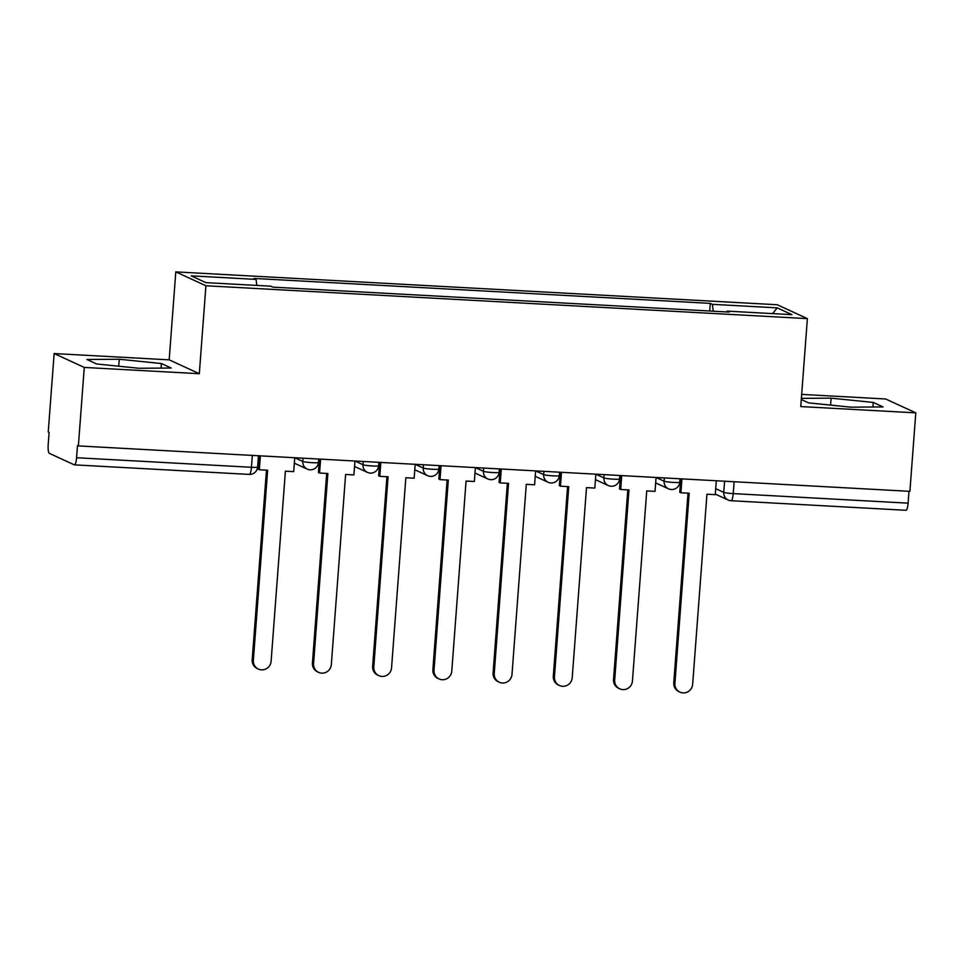 <?xml version="1.0" encoding="UTF-8"?>
<svg xmlns="http://www.w3.org/2000/svg" width="964" height="964" viewBox="0 0 964 964"><rect width="100%" height="100%" fill="white"/><g stroke="black" fill="none" stroke-linecap="round" stroke-linejoin="round"><path stroke-width="1.45" d="M54.141 353.559L84.278 367.429L78.373 445.91L909.896 491.339L915.8 412.857L800.759 406.567L807.374 318.626L777.237 304.745L175.797 271.884L169.182 359.837L54.141 353.559L48.236 432.041L49.116 432.438L48.2 444.669A7.941 1.808 -86.9 0 0 49.369 453.369L74.228 464.805A7.941 1.808 -86.9 0 0 74.385 464.853A7.941 1.808 -86.9 0 0 76.578 457.731L251.447 467.287A7.941 0.699 4.3 0 0 257.617 467.07L258.46 455.743M915.8 412.857L885.663 398.988L801.674 394.397M84.278 367.429L199.319 373.707L205.922 285.766L807.374 318.626M78.373 445.91L77.494 445.501L76.578 457.731M908.992 491.291L908.1 503.16A7.941 1.808 93.1 0 1 905.907 510.281L731.037 500.726A7.941 1.808 -86.9 0 0 733.23 493.604L908.1 503.16M713.276 311.203L712.348 304.323L777.201 307.865L791.962 314.662L727.109 311.119L726.844 311.938M712.348 304.323L710.287 303.371L253.99 278.439L256.05 279.391L191.197 275.849L205.959 282.645L270.812 286.188L272.884 287.139L729.182 312.071L727.109 311.119M175.797 271.884L205.922 285.766M801.289 399.53L808.543 402.868L850.682 407.157L883.048 406.941L873.251 402.434L831.113 398.144L801.385 398.349M169.182 359.837L199.319 373.707M96.689 363.982L138.84 368.26L171.194 368.043L161.398 363.536L119.259 359.247L86.893 359.476L96.689 363.982M709.709 311.011L710.287 303.371M256.05 279.391L256.858 285.428M777.201 307.865L772.658 313.601M830.582 405.109L831.113 398.144M872.914 407.013L873.251 402.434M118.729 366.224L119.259 359.247M161.06 368.115L161.398 363.536M679.957 692.116L678.825 691.586A9.134 8.857 -65.3 0 1 673.764 682.801L674.908 683.331A9.134 8.857 114.7 0 0 679.957 692.116A9.134 8.857 114.7 0 0 692.658 684.295L706.949 494.207L715.252 494.665L716.3 480.759M681.946 478.879L680.897 492.785L689.2 493.231L674.908 683.331M680.897 492.785L679.753 492.255L680.765 478.819M679.813 481.566L680.56 481.602M688.019 493.17L673.764 682.801M619.744 688.826L618.599 688.296A9.134 8.857 -65.3 0 1 613.538 679.512L614.683 680.042A9.134 8.857 114.7 0 0 619.744 688.826A9.134 8.857 114.7 0 0 632.444 681.006L646.736 490.917L655.026 491.375L656.074 477.469L664.124 481.193A7.941 0.699 4.3 0 0 673.595 482.434A7.941 0.699 4.3 0 0 679.753 482.217L680.018 478.783M621.72 475.589L620.671 489.495L628.974 489.941L614.683 680.042M620.671 489.495L619.527 488.965L620.539 475.529M619.587 478.277L620.334 478.313M627.793 489.881L613.538 679.512M559.518 685.524L558.373 685.006A9.134 8.857 -65.3 0 1 553.312 676.222L554.457 676.752A9.134 8.857 114.7 0 0 559.518 685.524A9.134 8.857 114.7 0 0 572.218 677.716L586.51 487.627L594.812 488.073L595.86 474.18M561.494 472.3L560.458 486.205L568.748 486.651L554.457 676.752M560.458 486.205L559.313 485.675L560.325 472.24M559.361 474.987L560.108 475.023M567.579 486.591L553.312 676.222M499.292 682.235L498.159 681.717A9.134 8.857 -65.3 0 1 493.098 672.932L494.243 673.462A9.134 8.857 114.7 0 0 499.292 682.235A9.134 8.857 114.7 0 0 511.992 674.426L526.284 484.338L534.586 484.784L535.635 470.89L543.672 474.613A7.941 0.699 4.3 0 0 553.155 475.842A7.941 0.699 4.3 0 0 559.313 475.638L559.578 472.203M501.28 469.01L500.232 482.916L508.534 483.362L494.243 673.462M500.232 482.916L499.087 482.386L500.099 468.95M499.147 471.697L499.894 471.733M507.353 483.301L493.098 672.932M439.078 678.945L437.933 678.427A9.134 8.857 -65.3 0 1 432.872 669.643L434.017 670.173A9.134 8.857 114.7 0 0 439.078 678.945A9.134 8.857 114.7 0 0 451.779 671.137L466.07 481.048L474.36 481.494L475.409 467.6L483.458 471.324A7.941 0.699 4.3 0 0 492.929 472.553A7.941 0.699 4.3 0 0 499.099 472.348L499.352 468.914M441.054 465.72L440.006 479.626L448.308 480.072L434.017 670.173M440.006 479.626L438.861 479.096L439.873 465.66M438.921 468.408L439.668 468.444M447.127 480.012L432.872 669.643M378.852 675.656L377.707 675.137A9.134 8.857 -65.3 0 1 372.646 666.353L373.791 666.883A9.134 8.857 114.7 0 0 378.852 675.656A9.134 8.857 114.7 0 0 391.553 667.847L405.844 477.758L414.146 478.204L415.195 464.311M380.828 462.431L379.792 476.337L388.082 476.782L373.791 666.883M379.792 476.337L378.647 475.806L379.659 462.371M378.695 465.106L379.442 465.154M386.913 476.722L372.646 666.353M318.638 672.366L317.493 671.848A9.134 8.857 -65.3 0 1 312.432 663.063L313.577 663.594A9.134 8.857 114.7 0 0 318.638 672.366A9.134 8.857 114.7 0 0 331.327 664.558L345.618 474.469L353.921 474.915L354.969 461.021L363.006 464.744A7.941 0.699 4.3 0 0 372.49 465.974A7.941 0.699 4.3 0 0 378.647 465.769L378.912 462.334M320.614 459.141L319.566 473.047L327.868 473.493L313.577 663.594M319.566 473.047L318.421 472.517L319.433 459.081M318.482 461.816L319.229 461.864M326.688 473.432L312.432 663.063M258.412 669.076L257.268 668.558A9.134 8.857 -65.3 0 1 252.207 659.774L253.351 660.304A9.134 8.857 114.7 0 0 258.412 669.076A9.134 8.857 114.7 0 0 271.113 661.268L285.404 471.179L293.707 471.625L294.743 457.731M260.388 455.852L259.34 469.757L267.643 470.203L253.351 660.304M259.34 469.757L258.207 469.227L259.208 455.791M258.256 458.527L259.003 458.575M266.462 470.143L252.207 659.774M294.743 457.755L302.792 461.455A7.941 0.699 4.3 0 0 312.264 462.684A7.941 0.699 4.3 0 0 318.433 462.479L318.686 459.033M415.183 464.335L423.232 468.034A7.941 0.699 4.3 0 0 432.716 469.263A7.941 0.699 4.3 0 0 438.873 469.058L439.126 465.624M595.848 474.204L603.898 477.903A7.941 0.699 4.3 0 0 613.381 479.144A7.941 0.699 4.3 0 0 619.539 478.927L619.792 475.493M715.698 488.676L723.747 492.375A7.941 0.699 4.3 0 0 733.23 493.604L734.122 481.735M724.591 481.217L723.747 492.375A7.941 7.7 -65.3 0 0 728.145 500.015A7.941 7.941 0 0 0 731.037 500.726A7.941 1.808 -86.9 0 1 730.881 500.69A7.941 7.7 -65.3 0 1 728.145 500.015L715.3 494.098M303.033 458.189L302.792 461.455A7.941 7.7 114.7 0 0 309.914 469.769M363.259 461.479L363.006 464.744A7.941 7.7 114.7 0 0 370.14 473.059M423.473 464.769L423.232 468.034A7.941 7.7 114.7 0 0 430.366 476.349M483.699 468.058L483.458 471.324A7.941 7.7 114.7 0 0 490.58 479.638M543.925 471.348L543.672 474.613A7.941 7.7 114.7 0 0 550.806 482.928M604.139 474.637L603.898 477.903A7.941 7.7 114.7 0 0 611.031 486.218M664.365 477.927L664.124 481.193A7.941 7.7 114.7 0 0 671.245 489.507M252.339 455.418L251.447 467.287A7.941 1.808 -86.9 0 1 249.266 474.409A7.941 7.941 0 0 0 257.617 467.07M249.098 474.36A7.941 1.808 -86.9 0 0 249.266 474.409L74.385 464.853M655.665 482.916L668.522 488.832A7.941 7.941 0 0 0 679.753 482.217M595.451 479.626L608.296 485.543A7.941 7.941 0 0 0 619.539 478.927M535.225 476.337L548.082 482.253A7.941 7.941 0 0 0 559.313 475.638M474.999 473.047L487.856 478.963A7.941 7.941 0 0 0 499.099 472.348M414.785 469.757L427.63 475.674A7.941 7.941 0 0 0 438.873 469.058M354.559 466.468L367.417 472.384A7.941 7.941 0 0 0 378.647 465.769M294.333 463.178L307.191 469.094A7.941 7.941 0 0 0 318.433 462.479"/></g></svg>
